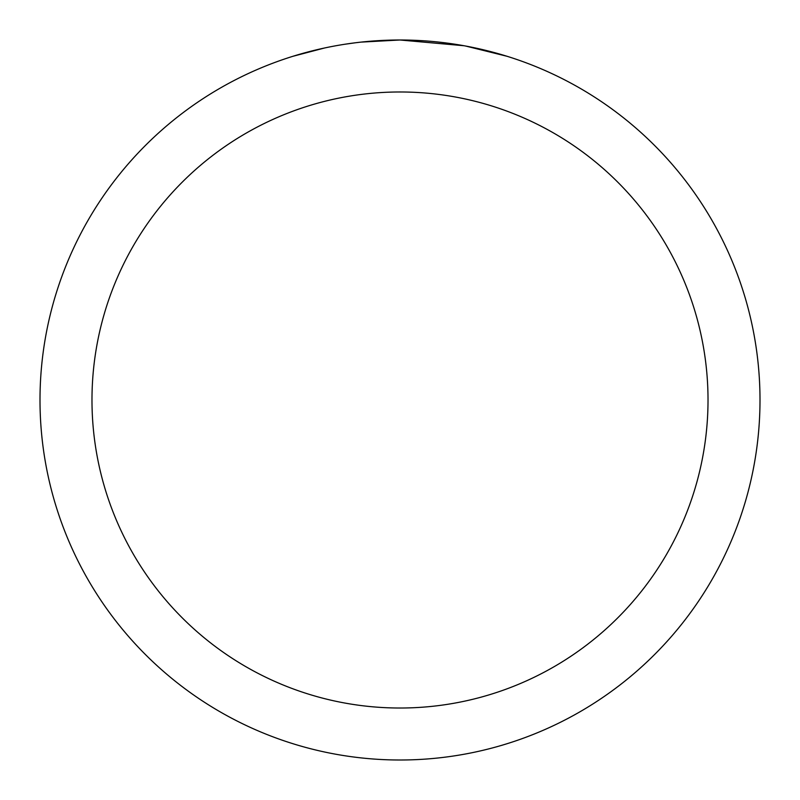 <?xml version="1.0" encoding="UTF-8"?>
<svg xmlns="http://www.w3.org/2000/svg" width="800" height="800" viewBox="0 0 800 800"><rect width="100%" height="100%" fill="white"/><g stroke="black" fill="none" stroke-linecap="round" stroke-linejoin="round"><path stroke-width="1.2" d="M407.18 40.07L412.18 40.21M444.33 42.74L445.85 42.93M463.95 45.73L400 40A360 360 0 0 1 760 400A360 360 0 0 1 400 760A360 360 0 0 1 40 400A360 360 0 0 1 400 40L361.1 42.11M465.65 46.04L506.95 56.26M400 91.98A308.02 308.02 0 0 1 708.02 400A308.02 308.02 0 0 1 400 708.02A308.02 308.02 0 0 1 91.98 400A308.02 308.02 0 0 1 400 91.98M359.4 42.3L355.01 42.82M293.06 56.26L324.43 48.02M346.18 44.05L352.8 43.11M344.96 44.23L355.01 42.83M373.61 40.97L375.6 40.83"/></g></svg>
